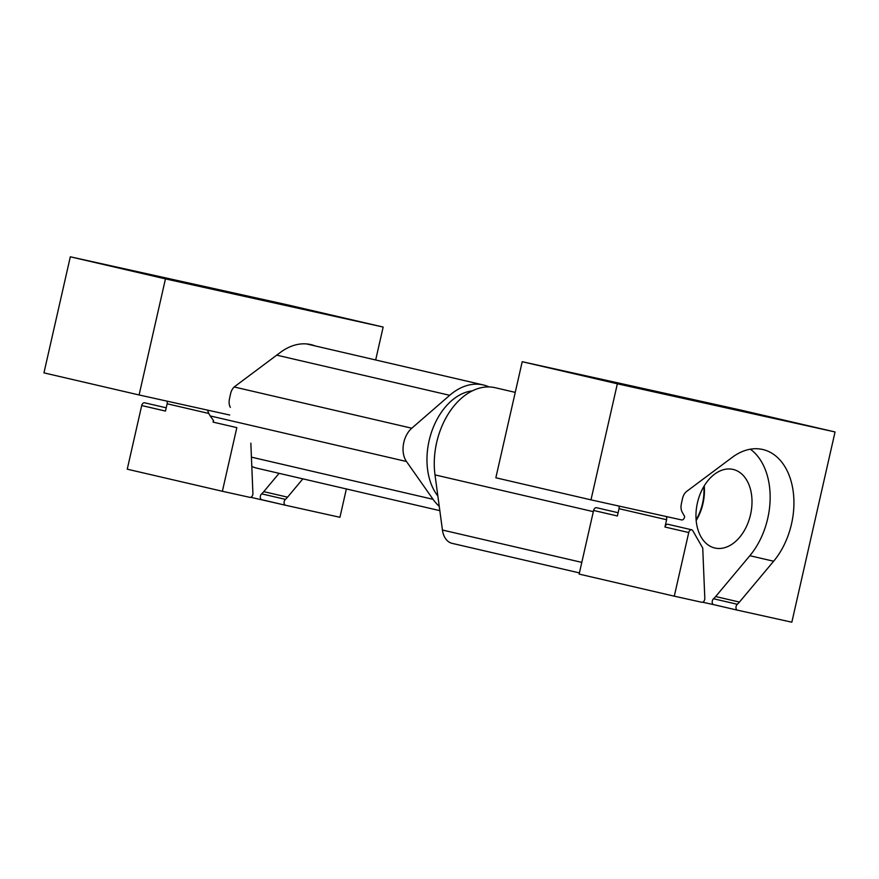 <?xml version="1.0" encoding="UTF-8"?>
<svg xmlns="http://www.w3.org/2000/svg" width="879" height="879" viewBox="0 0 879 879"><rect width="100%" height="100%" fill="white"/><g stroke="black" fill="none" stroke-linecap="round" stroke-linejoin="round"><path stroke-width="1.32" d="M250.768 497.305L285.609 505.271A3.307 2.23 -76.9 0 1 285.62 505.271L339.931 517.291L346.37 488.944M213.432 420.459L213.059 422.107L236.836 427.623L222.376 491.273L249.878 497.36A3.307 2.23 -76.9 0 0 252.91 493.383L250.845 443.159M222.376 491.273L127.246 469.188L141.706 405.538L165.483 411.064L167.142 403.78L208.817 413.46M166.23 407.812L144.628 402.802A3.307 2.23 103.1 0 0 141.706 405.538M230.353 407.384A9.922 6.691 -76.9 0 1 229.364 399.473A99.525 67.112 -76.9 0 1 230.694 393.309A9.922 6.691 -76.9 0 1 234.88 386.419L280.368 352.435A66.463 44.818 -76.9 0 1 310.902 344.601A66.463 44.818 -76.9 0 1 315.176 345.93M166.911 401.121A3.307 2.23 -76.9 0 1 167.142 403.78M302.881 478.846L287.554 497.162A21.162 14.273 -76.9 0 1 285.422 499.371L261.634 493.844A21.162 14.273 103.1 0 0 263.766 491.647L279.093 473.331M261.634 493.844A3.307 2.23 -76.9 0 0 260.294 497.25A3.307 2.23 -76.9 0 0 261.843 499.744A3.307 2.23 -76.9 0 1 261.843 499.744L285.62 505.271A3.307 2.23 -76.9 0 1 284.082 502.777A3.307 2.23 -76.9 0 1 285.422 499.371M375.674 359.972L383.156 327.054L165.461 278.885L139.091 394.968L229.727 415.02M213.059 422.107A3.307 2.23 -76.9 0 1 213.608 420.722L210.246 415.943L406.472 461.497A21.162 14.273 -76.9 0 1 411.79 428.216L449.696 395.308A66.134 44.587 -76.9 0 1 483.252 384.947A66.134 44.587 -76.9 0 1 489.065 386.936M383.156 327.054L288.015 304.969L70.32 256.8L43.95 372.872L139.091 394.968M70.32 256.8L165.461 278.885M737.316 604.28A3.307 2.23 -76.9 0 0 735.976 607.686A3.307 2.23 -76.9 0 0 737.525 610.18A3.307 2.23 -76.9 0 1 737.525 610.18L791.836 622.2L835.05 431.963L617.355 383.793L590.985 499.865L681.621 519.928A3.307 2.23 -76.9 0 0 684.642 516.467L682.247 512.292A9.922 6.691 -76.9 0 1 681.269 504.381A99.525 67.112 -76.9 0 1 682.598 498.217A9.922 6.691 -76.9 0 1 686.774 491.328L732.262 457.344A66.463 44.818 -76.9 0 1 762.796 449.51A66.463 44.818 -76.9 0 1 793.528 494.383A66.463 44.818 -76.9 0 1 773.641 561.231L739.448 602.071A21.162 14.273 -76.9 0 1 737.316 604.28L713.528 598.753A21.162 14.273 103.1 0 0 715.66 596.544L749.853 555.704A66.463 44.818 103.1 0 0 750.336 449.191M702.673 602.214L713.748 604.664A3.307 2.23 -76.9 0 1 713.737 604.653A3.307 2.23 -76.9 0 1 712.188 602.159A3.307 2.23 -76.9 0 1 713.528 598.753M688.74 532.531L674.281 596.182L701.783 602.269A3.307 2.23 -76.9 0 0 704.804 598.291L702.739 548.067L692.795 530.707A3.307 2.23 -76.9 0 0 691.663 529.795L667.875 524.269A3.307 2.23 -76.9 0 0 664.953 527.015L688.74 532.531A3.307 2.23 -76.9 0 1 691.663 529.795M674.281 596.182L579.14 574.097L593.6 510.446L617.388 515.973L619.036 508.688L666.612 519.731A3.307 2.23 103.1 0 0 665.941 516.456M618.124 512.721L596.522 507.71A3.307 2.23 103.1 0 0 593.6 510.446M618.816 506.029A3.307 2.23 -76.9 0 1 619.036 508.688M666.612 519.731L664.953 527.015M835.05 431.963L739.909 409.878L522.214 361.708L495.844 477.78L590.985 499.865M697.421 502.843A40.335 27.205 -76.9 0 1 733.108 469.43A40.335 27.205 -76.9 0 1 750.479 514.874A40.335 27.205 -76.9 0 1 714.858 548.013A40.335 27.205 -76.9 0 1 697.421 502.843M696.179 520.522A40.335 27.205 103.1 0 0 702.969 503.557A40.335 27.205 103.1 0 0 704.222 485.878M522.214 361.708L617.355 383.793M439.236 506.315A66.134 44.587 -76.9 0 1 433.061 499.316L406.472 461.497M251.801 466.452A66.134 44.587 103.1 0 0 257.129 468.232L439.819 510.644M207.631 410.13A21.162 14.273 103.1 0 0 210.246 415.943M703.804 486.57A39.676 26.755 -76.9 0 1 696.113 519.72M515.248 392.375L495.152 387.705A66.134 44.587 103.1 0 0 435.006 474.891L442.434 530.026A21.162 14.273 103.1 0 0 452.114 543.354L579.415 572.91M472.265 390.869A59.519 40.126 103.1 0 0 429.117 440.698A59.519 40.126 103.1 0 0 437.852 496.02M263.766 491.647L287.554 497.162M737.525 610.18L713.737 604.653L737.503 610.18M715.66 596.544L739.448 602.071M749.853 555.704L773.641 561.231M276.72 355.149L449.696 395.308M433.061 499.316L251.416 457.146M234.199 386.98L411.79 428.216M435.006 474.891L593.325 511.644M442.434 530.026L581.799 562.384M306.474 343.909L483.252 384.947"/></g></svg>
